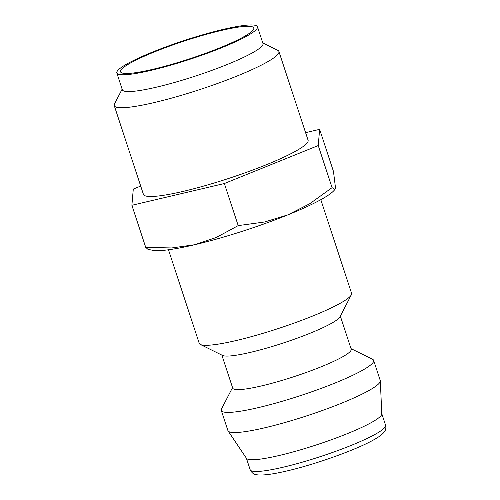 <?xml version="1.0" encoding="UTF-8"?>
<svg xmlns="http://www.w3.org/2000/svg" width="500" height="500" viewBox="0 0 500 500"><rect width="100%" height="100%" fill="white"/><g stroke="black" fill="none" stroke-linecap="round" stroke-linejoin="round"><path stroke-width="0.75" d="M168.469 249.775L199.237 343.35A80.181 10.619 -18.2 0 0 200.362 344.475A80.181 10.619 -18.2 0 0 261.788 333.688A80.181 10.619 -18.2 0 0 340.931 302.894A80.181 10.619 -18.2 0 0 351.331 294.837A80.181 10.619 -18.2 0 0 351.569 293.269L320.806 199.694M200.362 344.475L222.556 355.438A62.362 8.256 -18.2 0 0 270.331 347.044A62.362 8.256 -18.2 0 0 331.881 323.094A62.362 8.256 -18.2 0 0 339.975 316.831L351.331 294.837M221.85 355.087L232.712 388.119A62.362 8.256 -18.2 0 0 277.481 381.731A62.362 8.256 -18.2 0 0 342.919 356.65A62.362 8.256 -18.2 0 0 351.194 349.162L340.337 316.131M232.537 387.587L221.537 408.888A80.181 10.619 -18.2 0 0 221.3 410.456A80.181 10.619 -18.2 0 0 278.863 402.244A80.181 10.619 -18.2 0 0 362.994 370A80.181 10.619 -18.2 0 0 373.638 360.375A80.181 10.619 -18.2 0 0 372.512 359.25L351.019 348.638M221.3 410.456L227.919 430.594A80.181 10.619 -18.2 0 0 228.094 430.95A80.181 10.619 -18.2 0 0 286.856 421.981A80.181 10.619 -18.2 0 0 369.613 390.131A80.181 10.619 -18.2 0 0 380.325 380.9A80.181 10.619 -18.2 0 0 380.256 380.506L373.638 360.375M228.094 430.95L246.469 458.325A71.269 9.438 -18.2 0 0 298.7 450.356A71.269 9.438 -18.2 0 0 372.262 422.044A71.269 9.438 -18.2 0 0 381.781 413.837L380.325 380.9M332.075 187.65L309.794 203.706L287.85 214.875A97.994 12.981 161.8 0 1 194.675 244.737A97.994 12.981 161.8 0 1 152.681 250.275L148.006 249.375L145.725 247.375L171.731 247.956L194.675 244.737L216.281 237.475L238.2 225.613L264.569 221.994L287.85 214.875A97.994 12.981 161.8 0 0 322.394 198.806A97.994 12.981 161.8 0 0 333.812 190.725L334.988 189.45L332.075 187.65L318.238 145.556L319.631 129.35L305.594 132.65M116.831 72.994L122.344 89.775A74.019 9.806 -18.2 0 0 175.487 82.188A74.019 9.806 -18.2 0 0 253.156 52.419A74.019 9.806 -18.2 0 0 262.981 43.531L257.469 26.756A74.019 9.806 -18.2 0 0 204.325 34.337A74.019 9.806 -18.2 0 0 126.656 64.106A74.019 9.806 -18.2 0 0 116.831 72.994A74.019 9.806 -18.2 0 0 169.969 65.412A74.019 9.806 -18.2 0 0 247.644 35.644A74.019 9.806 -18.2 0 0 257.469 26.756M122.137 89.15L114.506 103.925A86.662 11.475 -18.2 0 0 114.25 105.625A86.662 11.475 -18.2 0 0 176.469 96.744A86.662 11.475 -18.2 0 0 267.406 61.894A86.662 11.475 -18.2 0 0 278.906 51.487A86.662 11.475 -18.2 0 0 277.688 50.275L262.775 42.906M278.906 51.487L308.087 140.244A86.662 11.475 161.8 0 1 296.588 150.65A86.662 11.475 161.8 0 1 205.65 185.506A86.662 11.475 161.8 0 1 143.431 194.381L114.25 105.625M129.838 63.362A70.125 9.287 161.8 0 1 205.906 34.456A70.125 9.287 161.8 0 1 253.794 28.719A70.125 9.287 161.8 0 1 244.456 36.394A70.125 9.287 161.8 0 1 173.381 63.869A70.125 9.287 161.8 0 1 120.95 72.394A70.125 9.287 161.8 0 1 129.838 63.362M319.631 129.35L333.469 171.438L335.481 187.781L334.988 189.45M140.7 186.075L133.287 189.075L131.888 205.281L224.363 183.525L318.238 145.556M131.888 205.281L145.725 247.375M224.363 183.525L238.2 225.613M250.175 469.75A71.269 9.438 -18.2 0 0 283.231 467.194A71.269 9.438 -18.2 0 0 376.119 433.787A71.269 9.438 -18.2 0 0 385.581 425.231C386.138 427.75 385.831 429.787 384.656 431.337L383.475 432.881C381.438 435.069 378.212 437.375 373.794 439.8C356.413 449.731 315.6 464.325 287.056 470.919C279.794 472.625 273.55 473.812 268.337 474.481C260.25 475.431 257.556 474.913 256.462 474.669C253.9 474.525 251.806 472.887 250.175 469.75L246.369 458.175M385.581 425.231L381.775 413.656"/></g></svg>
